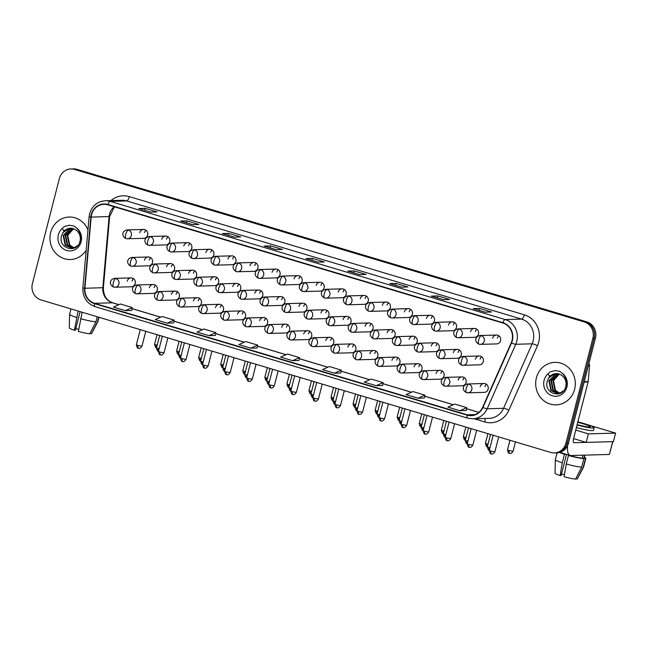 <?xml version="1.0" encoding="UTF-8"?>
<svg xmlns="http://www.w3.org/2000/svg" width="648" height="648" viewBox="0 0 648 648"><rect width="100%" height="100%" fill="white"/><g stroke="black" fill="none" stroke-linecap="round" stroke-linejoin="round"><path stroke-width="0.97" d="M138.056 285.128A4.431 1.531 106.7 0 0 135.359 289.437A4.431 1.531 -73.3 0 0 135.691 293.641L137.084 293.819A4.431 4.131 -91.6 0 0 138.056 285.128A4.431 4.131 -91.6 0 0 136.833 284.966C130.945 286.068 131.423 291.786 135.691 293.641A4.431 1.531 -73.3 0 0 135.861 293.657A4.431 4.131 -91.6 0 0 137.084 293.819L153.414 293.366A4.431 4.131 -91.6 0 0 157.27 290.126A4.431 4.131 -91.6 0 0 153.163 284.513A4.431 4.131 -91.6 0 0 149.307 287.744M160.113 291.73A4.431 1.531 106.7 0 0 157.415 296.039A4.431 1.531 -73.3 0 0 157.748 300.235L159.141 300.421A4.431 4.131 -91.6 0 0 160.113 291.73A4.431 4.131 -91.6 0 0 158.89 291.568C153.001 292.669 153.479 298.388 157.748 300.235A4.431 1.531 -73.3 0 0 157.918 300.259A4.431 4.131 -91.6 0 0 159.141 300.421L175.47 299.967A4.431 4.131 -91.6 0 0 179.326 296.727A4.431 4.131 -91.6 0 0 175.219 291.114A4.431 4.131 -91.6 0 0 171.364 294.346M182.169 298.331A4.431 1.531 106.7 0 0 179.472 302.64A4.431 1.531 -73.3 0 0 179.804 306.836L181.197 307.022A4.431 4.131 -91.6 0 0 182.169 298.331A4.431 4.131 -91.6 0 0 180.954 298.169C175.057 299.271 175.535 304.981 179.804 306.836A4.431 1.531 -73.3 0 0 179.982 306.86A4.431 4.131 -91.6 0 0 181.197 307.022L197.527 306.561A4.431 4.131 -91.6 0 0 201.382 303.329A4.431 4.131 -91.6 0 0 197.284 297.707A4.431 4.131 -91.6 0 0 193.42 300.947M204.225 304.933A4.431 1.531 106.7 0 0 201.528 309.242A4.431 1.531 -73.3 0 0 201.86 313.438L203.253 313.624A4.431 4.131 -91.6 0 0 204.225 304.933A4.431 4.131 -91.6 0 0 203.01 304.771C197.122 305.864 197.6 311.583 201.86 313.438A4.431 1.531 -73.3 0 0 202.038 313.462A4.431 4.131 -91.6 0 0 203.253 313.624L219.583 313.162A4.431 4.131 -91.6 0 0 223.447 309.93A4.431 4.131 -91.6 0 0 219.34 304.309A4.431 4.131 -91.6 0 0 215.476 307.549M226.282 311.526A4.431 1.531 106.7 0 0 223.584 315.835A4.431 1.531 -73.3 0 0 223.916 320.039L225.31 320.217A4.431 4.131 -91.6 0 0 226.282 311.526A4.431 4.131 -91.6 0 0 225.067 311.364C219.178 312.466 219.656 318.184 223.916 320.039A4.431 1.531 -73.3 0 0 224.095 320.055A4.431 4.131 -91.6 0 0 225.31 320.217L241.639 319.764A4.431 4.131 -91.6 0 0 245.503 316.532A4.431 4.131 -91.6 0 0 241.396 310.91A4.431 4.131 -91.6 0 0 237.541 314.142M248.338 318.127A4.431 1.531 106.7 0 0 245.649 322.437A4.431 1.531 -73.3 0 0 245.981 326.632L247.374 326.819A4.431 4.131 -91.6 0 0 248.338 318.127A4.431 4.131 -91.6 0 0 247.123 317.966C241.234 319.067 241.712 324.786 245.981 326.632A4.431 1.531 -73.3 0 0 246.151 326.657A4.431 4.131 -91.6 0 0 247.374 326.819L263.704 326.365A4.431 4.131 -91.6 0 0 267.559 323.125A4.431 4.131 -91.6 0 0 263.453 317.512A4.431 4.131 -91.6 0 0 259.597 320.744M270.402 324.729A4.431 1.531 106.7 0 0 267.705 329.038A4.431 1.531 -73.3 0 0 268.037 333.234L269.43 333.42A4.431 4.131 -91.6 0 0 270.402 324.729A4.431 4.131 -91.6 0 0 269.179 324.567C263.291 325.669 263.768 331.387 268.037 333.234A4.431 1.531 -73.3 0 0 268.207 333.258A4.431 4.131 -91.6 0 0 269.43 333.42L285.76 332.967A4.431 4.131 -91.6 0 0 289.616 329.727A4.431 4.131 -91.6 0 0 285.509 324.105A4.431 4.131 -91.6 0 0 281.653 327.345M292.459 331.331A4.431 1.531 106.7 0 0 289.761 335.64A4.431 1.531 -73.3 0 0 290.093 339.836L291.487 340.022A4.431 4.131 -91.6 0 0 292.459 331.331A4.431 4.131 -91.6 0 0 291.236 331.169C285.347 332.27 285.825 337.981 290.093 339.836A4.431 1.531 -73.3 0 0 290.264 339.86A4.431 4.131 -91.6 0 0 291.487 340.022L307.816 339.56A4.431 4.131 -91.6 0 0 311.672 336.328A4.431 4.131 -91.6 0 0 307.565 330.707A4.431 4.131 -91.6 0 0 303.709 333.947M314.515 337.924A4.431 1.531 106.7 0 0 311.818 342.241A4.431 1.531 -73.3 0 0 312.15 346.437L313.543 346.623A4.431 4.131 -91.6 0 0 314.515 337.924A4.431 4.131 -91.6 0 0 313.292 337.762C307.403 338.864 307.881 344.582 312.15 346.437A4.431 1.531 -73.3 0 0 312.328 346.461A4.431 4.131 -91.6 0 0 313.543 346.623L329.873 346.162A4.431 4.131 -91.6 0 0 333.728 342.93A4.431 4.131 -91.6 0 0 329.621 337.308A4.431 4.131 -91.6 0 0 325.766 340.54M336.571 344.525A4.431 1.531 106.7 0 0 333.874 348.835A4.431 1.531 -73.3 0 0 334.206 353.039L335.599 353.217A4.431 4.131 -91.6 0 0 336.571 344.525A4.431 4.131 -91.6 0 0 335.356 344.363C329.459 345.465 329.937 351.184 334.206 353.039A4.431 1.531 -73.3 0 0 334.384 353.055A4.431 4.131 -91.6 0 0 335.599 353.217L351.929 352.763A4.431 4.131 -91.6 0 0 355.784 349.523A4.431 4.131 -91.6 0 0 351.686 343.91A4.431 4.131 -91.6 0 0 347.822 347.142M358.627 351.127A4.431 1.531 106.7 0 0 355.93 355.436A4.431 1.531 -73.3 0 0 356.262 359.632L357.656 359.818A4.431 4.131 -91.6 0 0 358.627 351.127A4.431 4.131 -91.6 0 0 357.413 350.965C351.524 352.067 352.002 357.785 356.262 359.632A4.431 1.531 -73.3 0 0 356.441 359.656A4.431 4.131 -91.6 0 0 357.656 359.818L373.985 359.365A4.431 4.131 -91.6 0 0 377.849 356.125A4.431 4.131 -91.6 0 0 373.742 350.511A4.431 4.131 -91.6 0 0 369.878 353.743M380.684 357.728A4.431 1.531 106.7 0 0 377.995 362.038A4.431 1.531 -73.3 0 0 378.319 366.233L379.712 366.42A4.431 4.131 -91.6 0 0 380.684 357.728A4.431 4.131 -91.6 0 0 379.469 357.566C373.58 358.668 374.058 364.379 378.319 366.233A4.431 1.531 -73.3 0 0 378.497 366.258A4.431 4.131 -91.6 0 0 379.712 366.42L396.041 365.958A4.431 4.131 -91.6 0 0 399.905 362.726A4.431 4.131 -91.6 0 0 395.798 357.105A4.431 4.131 -91.6 0 0 391.943 360.345M402.748 364.33A4.431 1.531 106.7 0 0 400.051 368.639A4.431 1.531 -73.3 0 0 400.383 372.835L401.776 373.021A4.431 4.131 -91.6 0 0 402.748 364.33A4.431 4.131 -91.6 0 0 401.525 364.168C395.636 365.261 396.114 370.98 400.383 372.835A4.431 1.531 -73.3 0 0 400.553 372.859A4.431 4.131 -91.6 0 0 401.776 373.021L418.106 372.56A4.431 4.131 -91.6 0 0 421.961 369.328A4.431 4.131 -91.6 0 0 417.855 363.706A4.431 4.131 -91.6 0 0 413.999 366.946M424.805 370.923A4.431 1.531 106.7 0 0 422.107 375.233A4.431 1.531 -73.3 0 0 422.439 379.436L423.833 379.615A4.431 4.131 -91.6 0 0 424.805 370.923A4.431 4.131 -91.6 0 0 423.581 370.761C417.693 371.863 418.171 377.582 422.439 379.436A4.431 1.531 -73.3 0 0 422.609 379.461A4.431 4.131 -91.6 0 0 423.833 379.615L440.162 379.161A4.431 4.131 -91.6 0 0 444.018 375.929A4.431 4.131 -91.6 0 0 439.911 370.308A4.431 4.131 -91.6 0 0 436.055 373.54M446.861 377.525A4.431 1.531 106.7 0 0 444.164 381.834A4.431 1.531 -73.3 0 0 444.496 386.038L445.889 386.216A4.431 4.131 -91.6 0 0 446.861 377.525A4.431 4.131 -91.6 0 0 445.638 377.363C439.749 378.464 440.227 384.183 444.496 386.038A4.431 1.531 -73.3 0 0 444.666 386.054A4.431 4.131 -91.6 0 0 445.889 386.216L462.218 385.763A4.431 4.131 -91.6 0 0 466.074 382.523A4.431 4.131 -91.6 0 0 461.967 376.909A4.431 4.131 -91.6 0 0 458.112 380.141M468.917 384.126A4.431 1.531 106.7 0 0 466.22 388.436A4.431 1.531 -73.3 0 0 466.552 392.631L467.945 392.818A4.431 4.131 -91.6 0 0 468.917 384.126A4.431 4.131 -91.6 0 0 467.694 383.964C461.805 385.066 462.283 390.785 466.552 392.631A4.431 1.531 -73.3 0 0 466.73 392.656A4.431 4.131 -91.6 0 0 467.945 392.818L484.275 392.364A4.431 4.131 -91.6 0 0 488.13 389.124A4.431 4.131 -91.6 0 0 484.024 383.503A4.431 4.131 -91.6 0 0 480.168 386.743M116 278.527A4.431 1.531 106.7 0 0 113.303 282.844A4.431 1.531 -73.3 0 0 113.635 287.04L115.028 287.226A4.431 4.131 -91.6 0 0 116 278.527A4.431 4.131 -91.6 0 0 114.777 278.365C108.888 279.466 109.366 285.185 113.635 287.04A4.431 1.531 -73.3 0 0 113.805 287.064A4.431 4.131 -91.6 0 0 115.028 287.226L131.358 286.764A4.431 4.131 -91.6 0 0 135.213 283.532A4.431 4.131 -91.6 0 0 131.107 277.911A4.431 4.131 -91.6 0 0 127.251 281.143M155.301 264.206A4.431 1.531 106.7 0 0 152.604 268.515A4.431 1.531 -73.3 0 0 152.936 272.711L154.329 272.897A4.431 4.131 -91.6 0 0 155.301 264.206A4.431 4.131 -91.6 0 0 154.086 264.044C148.198 265.137 148.676 270.856 152.936 272.711A4.431 1.531 -73.3 0 0 153.114 272.735A4.431 4.131 -91.6 0 0 154.329 272.897L170.659 272.435A4.431 4.131 -91.6 0 0 174.523 269.204A4.431 4.131 -91.6 0 0 170.416 263.582A4.431 4.131 -91.6 0 0 166.56 266.822M177.358 270.799A4.431 1.531 106.7 0 0 174.668 275.108A4.431 1.531 -73.3 0 0 174.992 279.312L176.394 279.491A4.431 4.131 -91.6 0 0 177.358 270.799A4.431 4.131 -91.6 0 0 176.143 270.637C170.254 271.739 170.732 277.457 174.992 279.312A4.431 1.531 -73.3 0 0 175.171 279.329A4.431 4.131 -91.6 0 0 176.394 279.491L192.723 279.037A4.431 4.131 -91.6 0 0 196.579 275.805A4.431 4.131 -91.6 0 0 192.472 270.184A4.431 4.131 -91.6 0 0 188.617 273.416M199.422 277.401A4.431 1.531 106.7 0 0 196.725 281.71A4.431 1.531 -73.3 0 0 197.057 285.914L198.45 286.092A4.431 4.131 -91.6 0 0 199.422 277.401A4.431 4.131 -91.6 0 0 198.199 277.239C192.31 278.34 192.788 284.059 197.057 285.914A4.431 1.531 -73.3 0 0 197.227 285.93A4.431 4.131 -91.6 0 0 198.45 286.092L214.78 285.638A4.431 4.131 -91.6 0 0 218.635 282.398A4.431 4.131 -91.6 0 0 214.529 276.785A4.431 4.131 -91.6 0 0 210.673 280.017M221.478 284.002A4.431 1.531 106.7 0 0 218.781 288.311A4.431 1.531 -73.3 0 0 219.113 292.507L220.506 292.694A4.431 4.131 -91.6 0 0 221.478 284.002A4.431 4.131 -91.6 0 0 220.255 283.84C214.367 284.942 214.844 290.66 219.113 292.507A4.431 1.531 -73.3 0 0 219.283 292.531A4.431 4.131 -91.6 0 0 220.506 292.694L236.836 292.24A4.431 4.131 -91.6 0 0 240.691 289A4.431 4.131 -91.6 0 0 236.585 283.379A4.431 4.131 -91.6 0 0 232.729 286.619M243.535 290.604A4.431 1.531 106.7 0 0 240.837 294.913A4.431 1.531 -73.3 0 0 241.169 299.109L242.563 299.295A4.431 4.131 -91.6 0 0 243.535 290.604A4.431 4.131 -91.6 0 0 242.311 290.442C236.423 291.543 236.901 297.254 241.169 299.109A4.431 1.531 -73.3 0 0 241.34 299.133A4.431 4.131 -91.6 0 0 242.563 299.295L258.892 298.833A4.431 4.131 -91.6 0 0 262.748 295.601A4.431 4.131 -91.6 0 0 258.641 289.98A4.431 4.131 -91.6 0 0 254.786 293.22M265.591 297.197A4.431 1.531 106.7 0 0 262.894 301.514A4.431 1.531 -73.3 0 0 263.226 305.71L264.619 305.897A4.431 4.131 -91.6 0 0 265.591 297.197A4.431 4.131 -91.6 0 0 264.376 297.035C258.479 298.137 258.957 303.855 263.226 305.71A4.431 1.531 -73.3 0 0 263.404 305.735A4.431 4.131 -91.6 0 0 264.619 305.897L280.949 305.435A4.431 4.131 -91.6 0 0 284.804 302.203A4.431 4.131 -91.6 0 0 280.706 296.582A4.431 4.131 -91.6 0 0 276.842 299.813M287.647 303.799A4.431 1.531 106.7 0 0 284.95 308.108A4.431 1.531 -73.3 0 0 285.282 312.312L286.675 312.49A4.431 4.131 -91.6 0 0 287.647 303.799A4.431 4.131 -91.6 0 0 286.432 303.637C280.544 304.738 281.021 310.457 285.282 312.312A4.431 1.531 -73.3 0 0 285.46 312.328A4.431 4.131 -91.6 0 0 286.675 312.49L303.005 312.036A4.431 4.131 -91.6 0 0 306.869 308.796A4.431 4.131 -91.6 0 0 302.762 303.183A4.431 4.131 -91.6 0 0 298.898 306.415M309.704 310.4A4.431 1.531 106.7 0 0 307.006 314.709A4.431 1.531 -73.3 0 0 307.338 318.905L308.731 319.091A4.431 4.131 -91.6 0 0 309.704 310.4A4.431 4.131 -91.6 0 0 308.489 310.238C302.6 311.34 303.078 317.058 307.338 318.905A4.431 1.531 -73.3 0 0 307.517 318.929A4.431 4.131 -91.6 0 0 308.731 319.091L325.061 318.638A4.431 4.131 -91.6 0 0 328.925 315.398A4.431 4.131 -91.6 0 0 324.818 309.785A4.431 4.131 -91.6 0 0 320.963 313.016M331.76 317.002A4.431 1.531 106.7 0 0 329.071 321.311A4.431 1.531 -73.3 0 0 329.403 325.507L330.796 325.693A4.431 4.131 -91.6 0 0 331.76 317.002A4.431 4.131 -91.6 0 0 330.545 316.84C324.656 317.941 325.134 323.652 329.403 325.507A4.431 1.531 -73.3 0 0 329.573 325.531A4.431 4.131 -91.6 0 0 330.796 325.693L347.126 325.231A4.431 4.131 -91.6 0 0 350.981 321.999A4.431 4.131 -91.6 0 0 346.874 316.378A4.431 4.131 -91.6 0 0 343.019 319.618M353.824 323.603A4.431 1.531 106.7 0 0 351.127 327.912A4.431 1.531 -73.3 0 0 351.459 332.108L352.852 332.294A4.431 4.131 -91.6 0 0 353.824 323.603A4.431 4.131 -91.6 0 0 352.601 323.441C346.712 324.535 347.19 330.253 351.459 332.108A4.431 1.531 -73.3 0 0 351.629 332.132A4.431 4.131 -91.6 0 0 352.852 332.294L369.182 331.833A4.431 4.131 -91.6 0 0 373.037 328.601A4.431 4.131 -91.6 0 0 368.931 322.979A4.431 4.131 -91.6 0 0 365.075 326.219M375.881 330.197A4.431 1.531 106.7 0 0 373.183 334.506A4.431 1.531 -73.3 0 0 373.515 338.71L374.909 338.888A4.431 4.131 -91.6 0 0 375.881 330.197A4.431 4.131 -91.6 0 0 374.657 330.035C368.769 331.136 369.247 336.855 373.515 338.71A4.431 1.531 -73.3 0 0 373.685 338.734A4.431 4.131 -91.6 0 0 374.909 338.888L391.238 338.434A4.431 4.131 -91.6 0 0 395.094 335.202A4.431 4.131 -91.6 0 0 390.987 329.581A4.431 4.131 -91.6 0 0 387.131 332.813M397.937 336.798A4.431 1.531 106.7 0 0 395.24 341.107A4.431 1.531 -73.3 0 0 395.572 345.311L396.965 345.489A4.431 4.131 -91.6 0 0 397.937 336.798A4.431 4.131 -91.6 0 0 396.714 336.636C390.825 337.738 391.303 343.456 395.572 345.311A4.431 1.531 -73.3 0 0 395.75 345.327A4.431 4.131 -91.6 0 0 396.965 345.489L413.294 345.036A4.431 4.131 -91.6 0 0 417.15 341.796A4.431 4.131 -91.6 0 0 413.043 336.182A4.431 4.131 -91.6 0 0 409.188 339.414M419.993 343.399A4.431 1.531 106.7 0 0 417.296 347.709A4.431 1.531 -73.3 0 0 417.628 351.905L419.021 352.091A4.431 4.131 -91.6 0 0 419.993 343.399A4.431 4.131 -91.6 0 0 418.778 343.238C412.881 344.339 413.359 350.058 417.628 351.905A4.431 1.531 -73.3 0 0 417.806 351.929A4.431 4.131 -91.6 0 0 419.021 352.091L435.351 351.637A4.431 4.131 -91.6 0 0 439.206 348.397A4.431 4.131 -91.6 0 0 435.108 342.776A4.431 4.131 -91.6 0 0 431.244 346.016M442.049 350.001A4.431 1.531 106.7 0 0 439.352 354.31A4.431 1.531 -73.3 0 0 439.684 358.506L441.077 358.692A4.431 4.131 -91.6 0 0 442.049 350.001A4.431 4.131 -91.6 0 0 440.834 349.839C434.946 350.941 435.424 356.651 439.684 358.506A4.431 1.531 -73.3 0 0 439.862 358.53A4.431 4.131 -91.6 0 0 441.077 358.692L457.407 358.231A4.431 4.131 -91.6 0 0 461.271 354.999A4.431 4.131 -91.6 0 0 457.164 349.377A4.431 4.131 -91.6 0 0 453.3 352.617M464.106 356.594A4.431 1.531 106.7 0 0 461.416 360.912A4.431 1.531 -73.3 0 0 461.74 365.108L463.134 365.294A4.431 4.131 -91.6 0 0 464.106 356.594A4.431 4.131 -91.6 0 0 462.891 356.432C457.002 357.534 457.48 363.253 461.74 365.108A4.431 1.531 -73.3 0 0 461.919 365.132A4.431 4.131 -91.6 0 0 463.134 365.294L479.463 364.832A4.431 4.131 -91.6 0 0 483.327 361.6A4.431 4.131 -91.6 0 0 479.22 355.979A4.431 4.131 -91.6 0 0 475.365 359.219M133.245 257.604A4.431 1.531 106.7 0 0 130.548 261.914A4.431 1.531 -73.3 0 0 130.88 266.109L132.273 266.296A4.431 4.131 -91.6 0 0 133.245 257.604A4.431 4.131 -91.6 0 0 132.03 257.442C126.133 258.544 126.619 264.254 130.88 266.109A4.431 1.531 -73.3 0 0 131.058 266.134A4.431 4.131 -91.6 0 0 132.273 266.296L148.603 265.834A4.431 4.131 -91.6 0 0 152.458 262.602A4.431 4.131 -91.6 0 0 148.36 256.981A4.431 4.131 -91.6 0 0 144.496 260.221M150.498 236.674A4.431 1.531 106.7 0 0 147.801 240.983A4.431 1.531 -73.3 0 0 148.133 245.187L149.526 245.365A4.431 4.131 -91.6 0 0 150.498 236.674A4.431 4.131 -91.6 0 0 149.275 236.512C143.386 237.614 143.864 243.332 148.133 245.187A4.431 1.531 -73.3 0 0 148.303 245.203A4.431 4.131 -91.6 0 0 149.526 245.365L165.856 244.912A4.431 4.131 -91.6 0 0 169.711 241.672A4.431 4.131 -91.6 0 0 165.605 236.058A4.431 4.131 -91.6 0 0 161.749 239.29M172.554 243.275A4.431 1.531 106.7 0 0 169.857 247.585A4.431 1.531 -73.3 0 0 170.189 251.78L171.582 251.967A4.431 4.131 -91.6 0 0 172.554 243.275A4.431 4.131 -91.6 0 0 171.331 243.113C165.443 244.215 165.92 249.934 170.189 251.78A4.431 1.531 -73.3 0 0 170.359 251.805A4.431 4.131 -91.6 0 0 171.582 251.967L187.912 251.513A4.431 4.131 -91.6 0 0 191.768 248.273A4.431 4.131 -91.6 0 0 187.661 242.652A4.431 4.131 -91.6 0 0 183.805 245.892M194.611 249.877A4.431 1.531 106.7 0 0 191.913 254.186A4.431 1.531 -73.3 0 0 192.245 258.382L193.639 258.568A4.431 4.131 -91.6 0 0 194.611 249.877A4.431 4.131 -91.6 0 0 193.388 249.715C187.499 250.816 187.977 256.527 192.245 258.382A4.431 1.531 -73.3 0 0 192.424 258.406A4.431 4.131 -91.6 0 0 193.639 258.568L209.968 258.106A4.431 4.131 -91.6 0 0 213.824 254.875A4.431 4.131 -91.6 0 0 209.717 249.253A4.431 4.131 -91.6 0 0 205.862 252.493M216.667 256.47A4.431 1.531 106.7 0 0 213.97 260.788A4.431 1.531 -73.3 0 0 214.302 264.983L215.695 265.17A4.431 4.131 -91.6 0 0 216.667 256.47A4.431 4.131 -91.6 0 0 215.452 256.308C209.555 257.41 210.041 263.129 214.302 264.983A4.431 1.531 -73.3 0 0 214.48 265.008A4.431 4.131 -91.6 0 0 215.695 265.17L232.025 264.708A4.431 4.131 -91.6 0 0 235.88 261.476A4.431 4.131 -91.6 0 0 231.781 255.855A4.431 4.131 -91.6 0 0 227.918 259.087M238.723 263.072A4.431 1.531 106.7 0 0 236.026 267.381A4.431 1.531 -73.3 0 0 236.358 271.585L237.751 271.763A4.431 4.131 -91.6 0 0 238.723 263.072A4.431 4.131 -91.6 0 0 237.508 262.91C231.62 264.011 232.097 269.73 236.358 271.585A4.431 1.531 -73.3 0 0 236.536 271.601A4.431 4.131 -91.6 0 0 237.751 271.763L254.081 271.31A4.431 4.131 -91.6 0 0 257.945 268.07A4.431 4.131 -91.6 0 0 253.838 262.456A4.431 4.131 -91.6 0 0 249.982 265.688M260.779 269.673A4.431 1.531 106.7 0 0 258.09 273.983A4.431 1.531 -73.3 0 0 258.414 278.178L259.816 278.365A4.431 4.131 -91.6 0 0 260.779 269.673A4.431 4.131 -91.6 0 0 259.565 269.511C253.676 270.613 254.154 276.332 258.414 278.178A4.431 1.531 -73.3 0 0 258.593 278.203A4.431 4.131 -91.6 0 0 259.816 278.365L276.145 277.911A4.431 4.131 -91.6 0 0 280.001 274.671A4.431 4.131 -91.6 0 0 275.894 269.058A4.431 4.131 -91.6 0 0 272.039 272.29M282.844 276.275A4.431 1.531 106.7 0 0 280.147 280.584A4.431 1.531 -73.3 0 0 280.479 284.78L281.872 284.966A4.431 4.131 -91.6 0 0 282.844 276.275A4.431 4.131 -91.6 0 0 281.621 276.113C275.732 277.214 276.21 282.925 280.479 284.78A4.431 1.531 -73.3 0 0 280.649 284.804A4.431 4.131 -91.6 0 0 281.872 284.966L298.202 284.504A4.431 4.131 -91.6 0 0 302.057 281.273A4.431 4.131 -91.6 0 0 297.95 275.651A4.431 4.131 -91.6 0 0 294.095 278.891M304.9 282.876A4.431 1.531 106.7 0 0 302.203 287.186A4.431 1.531 -73.3 0 0 302.535 291.381L303.928 291.568A4.431 4.131 -91.6 0 0 304.9 282.876A4.431 4.131 -91.6 0 0 303.677 282.714C297.788 283.808 298.266 289.526 302.535 291.381A4.431 1.531 -73.3 0 0 302.705 291.406A4.431 4.131 -91.6 0 0 303.928 291.568L320.258 291.106A4.431 4.131 -91.6 0 0 324.113 287.874A4.431 4.131 -91.6 0 0 320.007 282.253A4.431 4.131 -91.6 0 0 316.151 285.493M326.957 289.47A4.431 1.531 106.7 0 0 324.259 293.779A4.431 1.531 -73.3 0 0 324.591 297.983L325.985 298.161A4.431 4.131 -91.6 0 0 326.957 289.47A4.431 4.131 -91.6 0 0 325.733 289.308C319.845 290.409 320.323 296.128 324.591 297.983A4.431 1.531 -73.3 0 0 324.761 298.007A4.431 4.131 -91.6 0 0 325.985 298.161L342.314 297.707A4.431 4.131 -91.6 0 0 346.17 294.476A4.431 4.131 -91.6 0 0 342.063 288.854A4.431 4.131 -91.6 0 0 338.207 292.086M349.013 296.071A4.431 1.531 106.7 0 0 346.316 300.38A4.431 1.531 -73.3 0 0 346.648 304.584L348.041 304.763A4.431 4.131 -91.6 0 0 349.013 296.071A4.431 4.131 -91.6 0 0 347.79 295.909C341.901 297.011 342.379 302.729 346.648 304.584A4.431 1.531 -73.3 0 0 346.826 304.601A4.431 4.131 -91.6 0 0 348.041 304.763L364.37 304.309A4.431 4.131 -91.6 0 0 368.226 301.069A4.431 4.131 -91.6 0 0 364.127 295.456A4.431 4.131 -91.6 0 0 360.264 298.688M371.069 302.673A4.431 1.531 106.7 0 0 368.372 306.982A4.431 1.531 -73.3 0 0 368.704 311.178L370.097 311.364A4.431 4.131 -91.6 0 0 371.069 302.673A4.431 4.131 -91.6 0 0 369.854 302.511C363.965 303.612 364.443 309.331 368.704 311.178A4.431 1.531 -73.3 0 0 368.882 311.202A4.431 4.131 -91.6 0 0 370.097 311.364L386.427 310.91A4.431 4.131 -91.6 0 0 390.29 307.67A4.431 4.131 -91.6 0 0 386.184 302.049A4.431 4.131 -91.6 0 0 382.32 305.289M393.125 309.274A4.431 1.531 106.7 0 0 390.428 313.583A4.431 1.531 -73.3 0 0 390.76 317.779L392.153 317.966A4.431 4.131 -91.6 0 0 393.125 309.274A4.431 4.131 -91.6 0 0 391.91 309.112C386.022 310.214 386.5 315.924 390.76 317.779A4.431 1.531 -73.3 0 0 390.938 317.804A4.431 4.131 -91.6 0 0 392.153 317.966L408.483 317.504A4.431 4.131 -91.6 0 0 412.347 314.272A4.431 4.131 -91.6 0 0 408.24 308.651A4.431 4.131 -91.6 0 0 404.384 311.891M415.182 315.868A4.431 1.531 106.7 0 0 412.493 320.185A4.431 1.531 -73.3 0 0 412.825 324.381L414.218 324.567A4.431 4.131 -91.6 0 0 415.182 315.868A4.431 4.131 -91.6 0 0 413.967 315.706C408.078 316.807 408.556 322.526 412.825 324.381A4.431 1.531 -73.3 0 0 412.995 324.405A4.431 4.131 -91.6 0 0 414.218 324.567L430.547 324.105A4.431 4.131 -91.6 0 0 434.403 320.873A4.431 4.131 -91.6 0 0 430.296 315.252A4.431 4.131 -91.6 0 0 426.441 318.492M437.246 322.469A4.431 1.531 106.7 0 0 434.549 326.778A4.431 1.531 -73.3 0 0 434.881 330.982L436.274 331.16A4.431 4.131 -91.6 0 0 437.246 322.469A4.431 4.131 -91.6 0 0 436.023 322.307C430.134 323.409 430.612 329.127 434.881 330.982A4.431 1.531 -73.3 0 0 435.051 330.998A4.431 4.131 -91.6 0 0 436.274 331.16L452.604 330.707A4.431 4.131 -91.6 0 0 456.459 327.467A4.431 4.131 -91.6 0 0 452.353 321.854A4.431 4.131 -91.6 0 0 448.497 325.085M459.302 329.071A4.431 1.531 106.7 0 0 456.605 333.38A4.431 1.531 -73.3 0 0 456.937 337.576L458.33 337.762A4.431 4.131 -91.6 0 0 459.302 329.071A4.431 4.131 -91.6 0 0 458.079 328.909C452.191 330.01 452.669 335.729 456.937 337.576A4.431 1.531 -73.3 0 0 457.107 337.6A4.431 4.131 -91.6 0 0 458.33 337.762L474.66 337.308A4.431 4.131 -91.6 0 0 478.516 334.068A4.431 4.131 -91.6 0 0 474.409 328.455A4.431 4.131 -91.6 0 0 470.553 331.687M481.359 335.672A4.431 1.531 106.7 0 0 478.661 339.981A4.431 1.531 -73.3 0 0 478.994 344.177L480.387 344.363A4.431 4.131 -91.6 0 0 481.359 335.672A4.431 4.131 -91.6 0 0 480.136 335.51C474.247 336.612 474.725 342.322 478.994 344.177A4.431 1.531 -73.3 0 0 479.164 344.201A4.431 4.131 -91.6 0 0 480.387 344.363L496.716 343.902A4.431 4.131 -91.6 0 0 500.572 340.67A4.431 4.131 -91.6 0 0 496.465 335.048A4.431 4.131 -91.6 0 0 492.61 338.288M128.442 230.072A4.431 1.531 106.7 0 0 125.744 234.382A4.431 1.531 -73.3 0 0 126.077 238.586L127.47 238.764A4.431 4.131 -91.6 0 0 128.442 230.072A4.431 4.131 -91.6 0 0 127.219 229.91C121.33 231.012 121.808 236.731 126.077 238.586A4.431 1.531 -73.3 0 0 126.247 238.602A4.431 4.131 -91.6 0 0 127.47 238.764L143.799 238.31A4.431 4.131 -91.6 0 0 147.655 235.078A4.431 4.131 -91.6 0 0 143.548 229.457A4.431 4.131 -91.6 0 0 139.693 232.689M144.496 232.559A4.431 4.131 88.4 0 1 145.97 230.218M497.413 338.151A4.431 4.131 88.4 0 1 498.895 335.81M475.357 331.549A4.431 4.131 88.4 0 1 476.839 329.208M453.3 324.956A4.431 4.131 88.4 0 1 454.775 322.615M431.244 318.354A4.431 4.131 88.4 0 1 432.718 316.013M409.188 311.753A4.431 4.131 88.4 0 1 410.662 309.412M387.123 305.151A4.431 4.131 88.4 0 1 388.606 302.81M365.067 298.558A4.431 4.131 88.4 0 1 366.549 296.209M343.011 291.956A4.431 4.131 88.4 0 1 344.493 289.616M320.954 285.355A4.431 4.131 88.4 0 1 322.437 283.014M298.898 278.753A4.431 4.131 88.4 0 1 300.372 276.413M276.842 272.152A4.431 4.131 88.4 0 1 278.316 269.811M254.777 265.559A4.431 4.131 88.4 0 1 256.26 263.218M232.721 258.957A4.431 4.131 88.4 0 1 234.203 256.616M210.665 252.356A4.431 4.131 88.4 0 1 212.147 250.015M188.609 245.754A4.431 4.131 88.4 0 1 190.091 243.413M166.552 239.161A4.431 4.131 88.4 0 1 168.035 236.812M149.299 260.083A4.431 4.131 88.4 0 1 150.782 257.742M480.168 359.081A4.431 4.131 88.4 0 1 481.642 356.74M458.104 352.48A4.431 4.131 88.4 0 1 459.586 350.139M436.047 345.878A4.431 4.131 88.4 0 1 437.53 343.537M413.991 339.285A4.431 4.131 88.4 0 1 415.473 336.936M391.935 332.683A4.431 4.131 88.4 0 1 393.417 330.342M369.878 326.082A4.431 4.131 88.4 0 1 371.353 323.741M347.822 319.48A4.431 4.131 88.4 0 1 349.296 317.139M325.766 312.879A4.431 4.131 88.4 0 1 327.24 310.538M303.701 306.285A4.431 4.131 88.4 0 1 305.184 303.944M281.645 299.684A4.431 4.131 88.4 0 1 283.127 297.343M259.589 293.082A4.431 4.131 88.4 0 1 261.071 290.741M237.533 286.481A4.431 4.131 88.4 0 1 239.015 284.14M215.476 279.887A4.431 4.131 88.4 0 1 216.95 277.538M193.42 273.286A4.431 4.131 88.4 0 1 194.894 270.945M171.356 266.684A4.431 4.131 88.4 0 1 172.838 264.344M132.054 281.013A4.431 4.131 88.4 0 1 133.529 278.672M484.971 386.605A4.431 4.131 88.4 0 1 486.454 384.264M462.915 380.012A4.431 4.131 88.4 0 1 464.397 377.663M440.859 373.41A4.431 4.131 88.4 0 1 442.341 371.069M418.802 366.809A4.431 4.131 88.4 0 1 420.277 364.468M396.746 360.207A4.431 4.131 88.4 0 1 398.22 357.866M374.682 353.606A4.431 4.131 88.4 0 1 376.164 351.265M352.625 347.012A4.431 4.131 88.4 0 1 354.108 344.671M330.569 340.411A4.431 4.131 88.4 0 1 332.051 338.07M308.513 333.809A4.431 4.131 88.4 0 1 309.995 331.468M286.457 327.208A4.431 4.131 88.4 0 1 287.931 324.867M264.4 320.614A4.431 4.131 88.4 0 1 265.874 318.265M242.344 314.013A4.431 4.131 88.4 0 1 243.818 311.672M220.28 307.411A4.431 4.131 88.4 0 1 221.762 305.07M198.223 300.81A4.431 4.131 88.4 0 1 199.706 298.469M176.167 294.208A4.431 4.131 88.4 0 1 177.649 291.867M154.111 287.615A4.431 4.131 88.4 0 1 155.593 285.266M50.649 232.559A21.263 19.821 -91.6 0 0 70.357 259.524A21.263 19.821 -91.6 0 0 86.176 250.266A21.263 19.821 -91.6 0 1 70.357 259.524A21.263 19.821 -91.6 0 1 50.649 232.559A21.263 19.821 -91.6 0 1 69.166 217.023A21.263 19.821 -91.6 0 0 50.649 232.559M536.39 377.897A21.263 19.821 -91.6 0 0 556.097 404.862A21.263 19.821 -91.6 0 0 574.614 389.335A21.263 19.821 -91.6 0 0 554.907 362.362A21.263 19.821 -91.6 0 0 536.39 377.897A21.263 19.821 -91.6 0 0 556.097 404.862A21.263 19.821 -91.6 0 0 574.614 389.335A21.263 19.821 -91.6 0 0 554.907 362.362A21.263 19.821 -91.6 0 0 536.39 377.897M91.587 214.682A14.175 13.211 88.4 0 1 103.923 204.323A14.175 13.211 88.4 0 1 107.827 204.841L502.791 323.02A14.175 13.211 88.4 0 1 511.223 342.792L482.655 407.276A14.175 13.211 88.4 0 1 471.112 415.319A14.175 13.211 88.4 0 1 467.208 414.801L94.568 303.305A14.175 13.211 88.4 0 1 84.92 288.271L91.166 217.112A14.175 13.211 88.4 0 1 91.587 214.682M91.263 214.585A14.523 13.543 -91.6 0 0 90.842 217.072L84.588 288.239A14.523 13.543 -91.6 0 0 94.478 303.645L467.119 415.141A14.523 13.543 -91.6 0 0 482.946 407.43L511.523 342.946A14.523 13.543 -91.6 0 0 502.88 322.68L107.916 204.501A14.523 13.543 -91.6 0 0 91.263 214.585M554.348 452.936L556.907 452.863A13.284 12.385 -91.6 0 0 568.482 443.151L595.423 338.224L594.143 338.256A13.284 12.385 -91.6 0 0 585.484 321.886L75.848 169.403A13.284 12.385 -91.6 0 0 72.195 168.917A13.284 12.385 -91.6 0 1 75.848 169.403L585.484 321.886A13.284 12.385 -91.6 0 1 594.143 338.256L567.202 443.192L594.143 338.256L592.863 338.296A13.284 12.385 -91.6 0 0 584.204 321.926L74.569 169.444A13.284 12.385 -91.6 0 0 70.916 168.958A13.284 12.385 -91.6 0 0 59.341 178.662L32.4 283.589A13.284 12.385 -91.6 0 0 41.059 299.959L550.695 452.45A13.284 12.385 -91.6 0 0 554.348 452.936A13.284 12.385 -91.6 0 0 565.923 443.224L592.863 338.296M555.628 452.895A13.284 12.385 -91.6 0 0 567.202 443.192A13.284 12.385 -91.6 0 1 555.628 452.895M485.133 312.182L491.532 312.004L479.593 308.424L473.186 308.602L485.133 312.182M479.099 310.351L479.593 308.424M443.321 299.668L449.728 299.489L437.781 295.917L431.382 296.096L443.321 299.668M431.519 296.112L443.394 299.668L431.592 296.144A3.54 1.223 106.7 0 0 431.519 296.112A3.54 1.223 106.7 0 0 431.382 296.096M437.287 297.845L437.781 295.917M401.517 287.161L407.924 286.983L395.977 283.411L389.578 283.589L401.517 287.161M401.574 287.161L389.78 283.638A3.54 1.223 106.7 0 0 389.715 283.605A3.54 1.223 106.7 0 0 389.578 283.589M395.483 285.331L395.977 283.411M359.713 274.655L366.12 274.477L354.173 270.904L347.765 271.083L359.713 274.655M359.762 274.655L347.976 271.123A3.54 1.223 106.7 0 0 347.911 271.099A3.54 1.223 106.7 0 0 347.765 271.083M353.678 272.824L354.173 270.904M150.684 212.115L157.091 211.928L145.144 208.356L138.737 208.535L150.684 212.115M144.65 210.284L145.144 208.356M192.488 224.621L198.896 224.443L186.948 220.871L180.541 221.049L192.488 224.621M192.545 224.621L180.752 221.09A3.54 1.223 106.7 0 0 180.687 221.065A3.54 1.223 106.7 0 0 180.541 221.049M186.454 222.791L186.948 220.871M234.293 237.128L240.7 236.949L228.752 233.377L222.353 233.555L234.293 237.128M234.349 237.128L222.556 233.604A3.54 1.223 106.7 0 0 222.491 233.572A3.54 1.223 106.7 0 0 222.353 233.555M228.258 235.297L228.752 233.377M276.105 249.634L282.504 249.456L270.556 245.884L264.157 246.062L276.105 249.634M264.295 246.078L276.178 249.634L264.368 246.11A3.54 1.223 106.7 0 0 264.295 246.078A3.54 1.223 106.7 0 0 264.157 246.062M270.07 247.811L270.556 245.884M317.909 262.148L324.308 261.97L312.368 258.39L305.961 258.568L317.909 262.148M311.874 260.318L312.368 258.39M87.958 229.927A21.263 19.821 -91.6 0 0 69.166 217.023A21.263 19.821 -91.6 0 1 87.958 229.927M376.221 385.69L383.114 382.636L371.166 379.056L364.273 382.118L376.221 385.69L382.563 385.495M418.025 398.204L424.918 395.142L412.97 391.57L406.077 394.624L418.025 398.204L424.367 398.002M459.829 410.711L466.722 407.649L454.775 404.077L447.89 407.138L459.829 410.711L466.171 410.516M250.8 348.17L257.143 347.992L257.693 345.109L245.746 341.536L238.861 344.59L250.8 348.17L257.693 345.109M208.996 335.656L215.339 335.478L215.889 332.602L203.942 329.022L197.049 332.084L208.996 335.656L215.889 332.602M167.192 323.149L174.085 320.088L162.138 316.516L155.245 319.577L167.192 323.149L173.534 322.955M125.388 310.643L132.273 307.581L120.334 304.009L113.441 307.071L125.388 310.643L131.73 310.449M334.417 373.183L340.751 373.005L341.302 370.121L329.362 366.549L322.469 369.611L334.417 373.183L341.302 370.121M292.604 360.677L299.498 357.615L287.558 354.043L280.665 357.105L292.604 360.677L298.955 360.482M299.498 357.615L298.947 360.499M174.085 320.088L173.534 322.971M132.273 307.581L131.722 310.465M383.114 382.636L382.563 385.519M424.918 395.142L424.367 398.026M466.722 407.649L466.171 410.532M595.423 338.224A13.284 12.385 -91.6 0 0 586.764 321.854L77.136 169.371A13.284 12.385 -91.6 0 0 73.475 168.885L70.916 168.958M72.082 228.347A10.012 9.331 -91.6 0 0 70.438 228.242A10.012 9.331 -91.6 0 0 62.88 232.778L61.617 235.556C57.429 248.516 77.015 254.202 80.093 241.323C81.413 236.018 80.15 231.49 76.294 227.748L73.848 225.998L69.393 225.221L64.476 226.492L62.208 228.501L63.609 230.599L72.973 228.558L75.646 229.765C79.404 232.494 80.903 236.22 80.133 240.926L79.461 242.927M73.848 247.917L69.231 245.106L67.214 235.402L73.329 228.663M74.099 247.844L69.741 245.098L67.724 235.386L73.58 228.752M72.835 248.144L67.198 245.163L65.181 235.459L72.333 228.404M73.086 248.095L67.708 245.155L65.691 235.443L72.576 228.461M77.792 245.462L73.832 247.925L71.823 248.233L65.165 245.219L63.148 235.516L70.13 228.501L71.337 228.266M72.074 248.225L65.675 245.211L63.658 235.499L70.64 228.485L71.58 228.29M62.88 232.778L68.607 228.541L70.592 228.242M64.476 226.492L69.458 225.221M557.823 373.685A10.012 9.331 -91.6 0 0 556.187 373.58A10.012 9.331 -91.6 0 0 548.621 378.116L547.358 380.894C543.17 393.854 562.756 399.533 565.834 386.662C567.162 381.356 565.898 376.828 562.035 373.086L559.589 371.328L555.134 370.559L550.217 371.831L547.957 373.839L549.35 375.937L558.714 373.896L561.387 375.103C565.145 377.833 566.644 381.559 565.874 386.265L565.202 388.265M559.597 393.255L554.971 390.444L552.955 380.741L559.07 374.001M559.848 393.182L555.482 390.428L553.465 380.724L559.321 374.09M558.576 393.482L552.938 390.501L550.922 380.797L558.074 373.742M558.835 393.433L553.449 390.485L551.432 380.781L558.325 373.791M563.533 390.801L559.572 393.263L557.564 393.571L550.905 390.558L548.888 380.854L555.879 373.839L557.077 373.604M557.815 393.563L551.416 390.541L549.399 380.838L556.381 373.823L557.329 373.621M548.621 378.116L554.348 373.88L556.332 373.572M550.217 371.831L555.206 370.559M567.543 445.735A17.715 6.124 106.7 0 0 570.11 455.439A17.715 6.124 106.7 0 0 570.807 455.528L609.387 454.45L612.676 441.653L574.088 442.738A4.431 1.531 -73.3 0 1 573.917 442.714A4.431 1.531 -73.3 0 1 573.585 438.518L588.101 381.972L584.164 382.085M612.814 441.653L609.387 454.45M588.846 363.836A2.211 2.066 88.4 0 1 589.559 365.731L588.165 381.591A2.211 2.066 88.4 0 1 588.101 381.972M575.748 430.086L588.384 433.868L615.6 433.107L588.854 425.104M580.624 422.642L577.87 421.816M573.561 438.615L586.197 442.398L613.413 441.636L615.6 433.107M588.384 433.868L586.197 442.398M78.708 329.322A8.861 0.94 14.4 0 0 75.743 328.714M78.173 311.064L74.374 330.237L75.362 330.205L80.125 311.648M70.964 308.91L69.579 314.288A14.612 1.555 14.4 0 0 69.579 314.329A14.612 1.555 14.4 0 0 76.521 317.471M80.506 318.662A14.612 1.555 14.4 0 0 95.928 321.829L89.813 333.777A11.518 1.223 14.4 0 1 78.359 331.428L82.15 312.255M97.224 316.767L95.928 321.829M90.04 333.323L91.409 333.736L97.524 321.781L98.698 317.212M97.524 321.781A14.612 1.555 14.4 0 0 97.88 321.594A14.612 1.555 14.4 0 0 97.897 321.554L98.99 317.293M69.579 314.329L69.296 327.88A11.518 1.223 14.4 0 0 74.374 330.237M91.409 333.736A11.518 1.223 14.4 0 0 91.595 333.607L97.88 321.594M577.157 424.594A11.073 1.175 14.4 0 0 590.279 426.773A11.073 1.175 14.4 0 0 583.556 423.905A11.073 1.175 14.4 0 0 577.733 422.358M564.457 474.66A8.861 0.94 14.4 0 0 561.492 474.044M560.812 452.66A12.847 1.369 14.4 0 0 565.105 454.256L564.457 454.28L562.27 462.81L560.123 475.575L561.103 475.543L566.538 454.378M566.247 464A14.612 1.555 14.4 0 0 581.669 467.168L575.554 479.115A11.518 1.223 14.4 0 1 564.1 476.766L566.247 464L568.442 455.471L569.163 455.163M569.09 455.447A12.847 1.369 14.4 0 0 582.244 458.152L583.856 458.638L581.669 467.168M583.006 455.188L582.244 458.152M575.789 478.661L577.157 479.075L583.265 467.119L585.46 458.59L583.848 458.104L584.609 455.147M583.848 458.104A12.847 1.369 14.4 0 0 584.107 457.917L584.828 455.139M576.396 427.567A15.058 1.604 14.4 0 0 593.487 430.321L594.143 427.761A15.058 1.604 14.4 0 0 584.998 423.865A15.058 1.604 14.4 0 0 577.838 421.937M577.052 425.007A15.058 1.604 14.4 0 0 594.143 427.761M559.548 452.482A14.612 1.555 14.4 0 0 564.457 454.28M568.442 455.471A14.612 1.555 14.4 0 0 583.856 458.638M585.46 458.59A14.612 1.555 14.4 0 0 585.824 458.363A14.612 1.555 14.4 0 0 584.294 457.205M557.061 452.855L555.328 459.626A14.612 1.555 14.4 0 0 555.32 459.659A14.612 1.555 14.4 0 0 562.27 462.81M583.265 467.119A14.612 1.555 14.4 0 0 583.621 466.933A14.612 1.555 14.4 0 0 583.637 466.892L585.824 458.363M555.32 459.659L555.036 473.218A11.518 1.223 14.4 0 0 560.123 475.575M577.157 479.075A11.518 1.223 14.4 0 0 577.336 478.945L583.621 466.933M114.178 206.744A14.175 13.211 -91.6 0 0 109.512 214.18A14.175 13.211 -91.6 0 0 109.099 216.61L102.846 287.769A14.175 13.211 -91.6 0 0 112.501 302.802L118.803 304.69M110.978 200.588A22.145 20.647 88.4 0 1 129.333 196.619L524.297 314.798A4.431 1.531 -73.3 0 1 521.6 319.108L126.635 200.929A17.715 16.516 -91.6 0 0 121.759 200.281L105.365 200.742A17.715 16.516 88.4 0 1 110.241 201.39A4.431 1.531 106.7 0 0 107.916 204.501M524.297 314.798A22.145 20.647 88.4 0 1 538.731 342.079A22.145 20.647 88.4 0 1 537.476 345.692L508.899 410.168A22.145 20.647 88.4 0 1 484.769 421.929L474.223 418.77M533.142 340.929A17.715 16.516 -91.6 0 0 521.6 319.108L505.205 319.561A17.715 16.516 88.4 0 1 515.751 344.282L487.175 408.758A17.715 16.516 88.4 0 1 472.748 418.81L489.143 418.357A17.715 16.516 -91.6 0 0 503.569 408.305L532.146 343.821A17.715 16.516 -91.6 0 0 533.142 340.929M105.365 200.742C97.378 201.447 92.138 205.797 89.627 213.775L89.116 216.764L90.842 217.072M95.232 306.674A4.431 1.531 -73.3 0 1 95.053 306.65A4.431 1.531 -73.3 0 1 94.478 303.645M467.119 415.141A4.431 1.531 106.7 0 0 467.694 418.146L472.748 418.81M482.946 407.43A4.431 0.729 23.9 0 0 487.175 408.758L503.569 408.305A4.431 0.729 -156.1 0 1 508.899 410.168M89.116 216.764L82.863 287.923L84.588 288.239M511.523 342.946A4.431 0.729 23.9 0 0 515.751 344.282L532.146 343.821A4.431 0.729 -156.1 0 1 537.476 345.692M502.88 322.68A4.431 1.531 -73.3 0 1 505.205 319.561L110.241 201.39L126.635 200.929A4.431 1.531 -73.3 0 0 129.333 196.619M584.204 321.926L586.764 321.854M74.569 169.444L77.136 169.371M565.923 443.224L568.482 443.151M484.988 418.47A4.431 1.531 -73.3 0 1 484.769 421.929M467.208 414.801L474.976 414.582M91.166 217.112L109.642 216.529L103.388 287.688L84.92 288.271M94.568 303.305L112.501 302.802A7.97 2.754 -73.3 0 1 112.817 302.843L118.876 304.657M132.071 308.659L160.607 317.196M173.875 321.165L202.411 329.702M215.679 333.671L244.223 342.209M257.491 346.178L286.027 354.723M299.295 358.692L327.831 367.23M341.099 371.199L369.635 379.736M382.903 383.705L411.44 392.243M424.707 396.22L453.252 404.757M466.52 408.726L478.791 412.395M156.314 345.028L154.572 344.282C155.812 349.685 156.614 346.947 156.532 347.757A2.876 0.996 -73.3 0 1 156.314 345.028L157.164 345.271M158.25 348.584L156.508 347.838C157.748 353.241 158.549 350.495 158.468 351.313A2.876 0.996 -73.3 0 1 158.25 348.584L159.1 348.818M138.129 345.538L136.38 344.793C137.627 350.195 138.429 347.45 138.348 348.268A2.876 0.996 -73.3 0 1 138.129 345.538L141.961 346.226L145.792 331.298M138.461 348.284A2.876 0.996 -73.3 0 1 138.348 348.268L138.68 348.349C138.575 347.879 139.263 349.88 141.961 346.226M178.581 354.359A2.876 0.996 -73.3 0 1 178.378 351.629L176.629 350.884C177.868 356.287 178.67 353.541 178.589 354.359M179.221 351.864L178.378 351.629M200.645 360.952A2.876 0.996 -73.3 0 1 200.435 358.231L198.685 357.485C199.924 362.88 200.726 360.142 200.645 360.96M201.277 358.466L200.435 358.231M222.491 364.832L220.741 364.087C221.981 369.481 222.782 366.744 222.701 367.554A2.876 0.996 -73.3 0 1 222.491 364.832L223.341 365.067M244.758 374.155A2.876 0.996 -73.3 0 1 244.547 371.426L242.798 370.68C244.045 376.083 244.839 373.345 244.766 374.155M245.398 371.669L244.547 371.426M180.314 355.185L178.565 354.44C179.804 359.834 180.606 357.097 180.525 357.915A2.876 0.996 -73.3 0 1 180.314 355.185L181.157 355.42M202.37 361.786L200.621 361.041C201.86 366.436 202.662 363.698 202.581 364.516A2.876 0.996 -73.3 0 1 202.37 361.786L203.213 362.021M224.427 368.38L222.677 367.635C223.916 373.037 224.718 370.3 224.637 371.11A2.876 0.996 -73.3 0 1 224.427 368.38L225.277 368.623M160.186 352.139L158.444 351.394C159.683 356.789 160.485 354.051 160.404 354.869A2.876 0.996 -73.3 0 1 160.186 352.139L164.017 352.828L167.848 337.9M160.518 354.885A2.876 0.996 -73.3 0 1 160.404 354.869L160.736 354.95C160.631 354.48 161.32 356.481 164.017 352.828M182.242 358.741L180.5 357.996C181.74 363.39 182.542 360.653 182.461 361.471A2.876 0.996 -73.3 0 1 182.242 358.741L186.073 359.421L189.905 344.501M182.574 361.479A2.876 0.996 -73.3 0 1 182.461 361.471L182.801 361.544C182.687 361.082 183.384 363.074 186.073 359.421M204.306 365.334L202.557 364.589C203.796 369.992 204.598 367.254 204.517 368.064A2.876 0.996 -73.3 0 1 204.306 365.334L208.13 366.023L211.961 351.095M204.63 368.08A2.876 0.996 -73.3 0 1 204.517 368.064L204.857 368.145C204.744 367.675 205.44 369.676 208.13 366.023M226.363 371.936L224.613 371.191C225.852 376.593 226.654 373.856 226.573 374.666A2.876 0.996 -73.3 0 1 226.363 371.936L230.186 372.624L234.025 357.696M226.687 374.682A2.876 0.996 -73.3 0 1 226.573 374.666L226.913 374.747C226.808 374.277 227.497 376.277 230.186 372.624M248.419 378.537L246.669 377.792C247.909 383.195 248.711 380.449 248.63 381.267A2.876 0.996 -73.3 0 1 248.419 378.537L252.25 379.226L256.082 364.298M248.743 381.283A2.876 0.996 -73.3 0 1 248.63 381.267L248.97 381.348C248.864 380.878 249.553 382.879 252.25 379.226M270.475 385.139L268.726 384.394C269.973 389.788 270.767 387.05 270.694 387.869A2.876 0.996 -73.3 0 1 270.475 385.139L274.306 385.827L278.138 370.899M270.807 387.877A2.876 0.996 -73.3 0 1 270.694 387.869L271.026 387.941C270.921 387.48 271.609 389.472 274.306 385.827M292.531 391.74L290.782 390.995C292.029 396.39 292.831 393.652 292.75 394.462A2.876 0.996 -73.3 0 1 292.531 391.74L296.363 392.421L300.194 377.501M292.864 394.478A2.876 0.996 -73.3 0 1 292.75 394.462L293.082 394.543C292.977 394.081 293.666 396.074 296.363 392.421M314.588 398.334L312.846 397.589C314.086 402.991 314.888 400.253 314.807 401.063A2.876 0.996 -73.3 0 1 314.588 398.334L318.419 399.022L322.25 384.094M314.92 401.08A2.876 0.996 -73.3 0 1 314.807 401.063L315.139 401.144C315.033 400.675 315.73 402.675 318.419 399.022M336.644 404.935L334.903 404.19C336.142 409.593 336.944 406.847 336.863 407.665A2.876 0.996 -73.3 0 1 336.644 404.935L340.475 405.624L344.307 390.695M336.976 407.681A2.876 0.996 -73.3 0 1 336.863 407.665L337.203 407.746C337.09 407.276 337.786 409.277 340.475 405.624M358.709 411.537L356.959 410.791C358.198 416.186 359 413.448 358.919 414.266A2.876 0.996 -73.3 0 1 358.709 411.537L362.532 412.225L366.363 397.297M359.033 414.283A2.876 0.996 -73.3 0 1 358.919 414.266L359.259 414.347C359.154 413.878 359.843 415.878 362.532 412.225M380.765 418.138L379.015 417.393C380.255 422.788 381.056 420.05 380.975 420.868A2.876 0.996 -73.3 0 1 380.765 418.138L384.596 418.819L388.427 403.898M381.089 420.876A2.876 0.996 -73.3 0 1 380.975 420.868L381.316 420.941C381.21 420.479 381.899 422.472 384.596 418.819M402.821 424.732L401.072 423.986C402.319 429.389 403.113 426.651 403.04 427.461A2.876 0.996 -73.3 0 1 402.821 424.732L406.652 425.42L410.484 410.492M403.153 427.478A2.876 0.996 -73.3 0 1 403.04 427.461L403.372 427.542C403.267 427.073 403.955 429.073 406.652 425.42M424.877 431.333L423.128 430.588C424.375 435.991 425.169 433.253 425.096 434.063A2.876 0.996 -73.3 0 1 424.877 431.333L428.709 432.022L432.54 417.093M425.21 434.079A2.876 0.996 -73.3 0 1 425.096 434.063L425.428 434.144C425.323 433.674 426.011 435.675 428.709 432.022M446.934 437.935L445.184 437.189C446.432 442.592 447.233 439.846 447.152 440.664A2.876 0.996 -73.3 0 1 446.934 437.935L450.765 438.623L454.596 423.695M447.266 440.68A2.876 0.996 -73.3 0 1 447.152 440.664L447.485 440.745C447.379 440.275 448.068 442.276 450.765 438.623M468.99 444.536L467.249 443.791C468.488 449.185 469.29 446.448 469.209 447.266A2.876 0.996 -73.3 0 1 468.99 444.536L472.821 445.225L476.653 430.296M469.322 447.274A2.876 0.996 -73.3 0 1 469.209 447.266L469.549 447.339C469.435 446.877 470.132 448.87 472.821 445.225M491.054 451.138L489.305 450.392C490.544 455.787 491.346 453.049 491.265 453.859A2.876 0.996 -73.3 0 1 491.054 451.138L494.878 451.818L498.709 436.898M491.378 453.875A2.876 0.996 -73.3 0 1 491.265 453.859L491.605 453.94C491.492 453.479 492.188 455.471 494.878 451.818M62.208 228.501A12.668 11.81 -91.6 0 0 58.369 234.868A12.668 11.81 -91.6 0 0 66.631 250.476A12.668 11.81 -91.6 0 0 81.146 241.68A12.668 11.81 -91.6 0 0 76.294 227.748M547.957 373.839A12.668 11.81 -91.6 0 0 544.109 380.206A12.668 11.81 -91.6 0 0 552.371 395.815A12.668 11.81 -91.6 0 0 566.895 387.018A12.668 11.81 -91.6 0 0 562.035 373.086M584.261 381.704L588.165 381.591M589.559 365.731L588.352 365.764M266.603 378.027L264.854 377.282C266.101 382.685 266.903 379.939 266.822 380.757A2.876 0.996 -73.3 0 1 266.603 378.027L267.454 378.262M288.66 384.629L286.918 383.883C288.158 389.278 288.959 386.54 288.878 387.358A2.876 0.996 -73.3 0 1 288.66 384.629L289.51 384.863M310.716 391.23L308.975 390.485C310.214 395.879 311.016 393.142 310.935 393.96A2.876 0.996 -73.3 0 1 310.716 391.23L311.567 391.465M246.483 374.981L244.733 374.236C245.981 379.639 246.775 376.901 246.702 377.711A2.876 0.996 -73.3 0 1 246.483 374.981L247.334 375.216M268.539 381.583L266.79 380.838C268.037 386.232 268.831 383.495 268.758 384.313A2.876 0.996 -73.3 0 1 268.539 381.583L269.39 381.818M290.806 390.906A2.876 0.996 -73.3 0 1 290.596 388.184L288.854 387.439C290.093 392.834 290.895 390.096 290.814 390.914M291.446 388.419L290.596 388.184M332.78 397.823L331.031 397.078C332.27 402.481 333.072 399.743 332.991 400.553A2.876 0.996 -73.3 0 1 332.78 397.823L333.623 398.066M354.837 404.425L353.087 403.68C354.326 409.082 355.128 406.345 355.047 407.155A2.876 0.996 -73.3 0 1 354.837 404.425L355.679 404.668M376.893 411.026L375.143 410.281C376.391 415.684 377.185 412.938 377.112 413.756A2.876 0.996 -73.3 0 1 376.893 411.026L377.744 411.261M398.949 417.628L397.2 416.883C398.447 422.277 399.241 419.54 399.168 420.358A2.876 0.996 -73.3 0 1 398.949 417.628L399.8 417.863M421.216 426.951A2.876 0.996 -73.3 0 1 421.006 424.229L419.256 423.484C420.503 428.879 421.305 426.141 421.224 426.951M421.856 424.464L421.006 424.229M312.652 394.786L310.91 394.041C312.15 399.435 312.952 396.698 312.871 397.508A2.876 0.996 -73.3 0 1 312.652 394.786L313.502 395.021M334.716 401.379L332.967 400.634C334.206 406.037 335.008 403.299 334.927 404.109A2.876 0.996 -73.3 0 1 334.716 401.379L335.559 401.622M356.773 407.981L355.023 407.236C356.262 412.638 357.064 409.892 356.983 410.711A2.876 0.996 -73.3 0 1 356.773 407.981L357.615 408.216M378.829 414.582L377.079 413.837C378.319 419.232 379.121 416.494 379.04 417.312A2.876 0.996 -73.3 0 1 378.829 414.582L379.679 414.817M400.885 421.184L399.136 420.439C400.383 425.833 401.177 423.095 401.104 423.914A2.876 0.996 -73.3 0 1 400.885 421.184L401.736 421.419M443.062 430.823L441.32 430.078C442.56 435.48 443.362 432.743 443.281 433.553A2.876 0.996 -73.3 0 1 443.062 430.823L443.912 431.066M465.126 437.424L463.377 436.679C464.616 442.082 465.418 439.344 465.337 440.154A2.876 0.996 -73.3 0 1 465.126 437.424L465.969 437.659M487.183 444.026L485.433 443.281C486.672 448.675 487.474 445.937 487.393 446.755A2.876 0.996 -73.3 0 1 487.183 444.026L488.025 444.261M509.239 450.627L507.489 449.882C508.729 455.277 509.531 452.539 509.45 453.357A2.876 0.996 -73.3 0 1 509.239 450.627L513.07 451.308L515.484 441.912M509.563 453.365A2.876 0.996 -73.3 0 1 509.45 453.357L509.79 453.43C509.684 452.968 510.373 454.961 513.07 451.308M422.942 427.777L421.192 427.032C422.439 432.435 423.241 429.697 423.16 430.507A2.876 0.996 -73.3 0 1 422.942 427.777L423.792 428.02M444.998 434.379L443.256 433.634C444.496 439.036 445.298 436.298 445.216 437.108A2.876 0.996 -73.3 0 1 444.998 434.379L445.848 434.614M467.265 443.71A2.876 0.996 -73.3 0 1 467.054 440.98L465.313 440.235C466.552 445.638 467.354 442.892 467.273 443.71M467.905 441.215L467.054 440.98M489.119 447.582L487.369 446.837C488.608 452.231 489.41 449.493 489.329 450.311A2.876 0.996 -73.3 0 1 489.119 447.582L489.961 447.817M82.863 287.923C82.66 297.221 86.727 303.466 95.053 306.65L467.694 418.146M103.388 287.688C103.388 295.512 106.531 300.567 112.817 302.843M132.079 308.602L160.68 317.164M173.883 321.116L202.484 329.67M215.695 333.623L244.296 342.176M257.499 346.129L286.1 354.691M299.303 358.636L327.904 367.197M341.107 371.15L369.708 379.704M382.911 383.656L411.512 392.21M424.724 396.163L453.325 404.725M466.528 408.677L478.84 412.355M109.642 216.529L114.413 206.817M234.365 237.128L222.491 233.572M192.561 224.621L180.687 221.065M359.786 274.655L347.911 271.099M401.59 287.161L389.715 283.605M143.548 229.457L127.219 229.91M154.572 344.282L157.043 334.668M148.36 256.981L132.03 257.442M156.508 347.838L159.683 335.453M131.107 277.911L114.777 278.365M136.38 344.793L140.268 329.646M165.605 236.058L149.275 236.512M176.629 350.884L179.099 341.261M187.661 242.652L171.331 243.113M198.685 357.485L201.155 347.863M209.717 249.253L193.388 249.715M220.741 364.087L223.212 354.464M231.781 255.855L215.452 256.308M242.798 370.68L245.268 361.066M170.416 263.582L154.086 264.044M178.565 354.44L181.74 342.055M192.472 270.184L176.143 270.637M200.621 361.041L203.796 348.656M214.529 276.785L198.199 277.239M222.677 367.635L225.86 355.258M153.163 284.513L136.833 284.966M158.444 351.394L162.332 336.247M175.219 291.114L158.89 291.568M180.5 357.996L184.388 342.849M197.284 297.707L180.954 298.169M202.557 364.589L206.445 349.45M219.34 304.309L203.01 304.771M224.613 371.191L228.501 356.044M241.396 310.91L225.067 311.364M246.669 377.792L250.557 362.645M263.453 317.512L247.123 317.966M268.726 384.394L272.614 369.247M285.509 324.105L269.179 324.567M290.782 390.995L294.678 375.848M307.565 330.707L291.236 331.169M312.846 397.589L316.734 382.442M329.621 337.308L313.292 337.762M334.903 404.19L338.791 389.043M351.686 343.91L335.356 344.363M356.959 410.791L360.847 395.644M373.742 350.511L357.413 350.965M379.015 417.393L382.903 402.246M395.798 357.105L379.469 357.566M401.072 423.986L404.959 408.848M417.855 363.706L401.525 364.168M423.128 430.588L427.016 415.441M439.911 370.308L423.581 370.761M445.184 437.189L449.08 422.042M461.967 376.909L445.638 377.363M467.249 443.791L471.137 428.644M484.024 383.503L467.694 383.964M489.305 450.392L493.193 435.245M70.438 228.242L72.973 228.558M556.187 373.58L558.714 373.896M570.11 455.439L559.888 452.385M253.838 262.456L237.508 262.91M264.854 377.282L267.324 367.667M275.894 269.058L259.565 269.511M286.918 383.883L289.389 374.261M297.95 275.651L281.621 276.113M308.975 390.485L311.445 380.862M236.585 283.379L220.255 283.84M244.733 374.236L247.917 361.851M258.641 289.98L242.311 290.442M266.79 380.838L269.973 368.453M280.706 296.582L264.376 297.035M288.854 387.439L292.029 375.054M320.007 282.253L303.677 282.714M331.031 397.078L333.501 387.464M342.063 288.854L325.733 289.308M353.087 403.68L355.558 394.065M364.127 295.456L347.79 295.909M375.143 410.281L377.614 400.658M386.184 302.049L369.854 302.511M397.2 416.883L399.67 407.26M408.24 308.651L391.91 309.112M419.256 423.484L421.726 413.861M302.762 303.183L286.432 303.637M310.91 394.041L314.086 381.656M324.818 309.785L308.489 310.238M332.967 400.634L336.142 388.257M346.874 316.378L330.545 316.84M355.023 407.236L358.198 394.851M368.931 322.979L352.601 323.441M377.079 413.837L380.263 401.452M390.987 329.581L374.657 330.035M399.136 420.439L402.319 408.054M430.296 315.252L413.967 315.706M441.32 430.078L443.791 420.463M452.353 321.854L436.023 322.307M463.377 436.679L465.847 427.064M474.409 328.455L458.079 328.909M485.433 443.281L487.904 433.658M496.465 335.048L480.136 335.51M507.489 449.882L509.96 440.259M413.043 336.182L396.714 336.636M421.192 427.032L424.375 414.655M435.108 342.776L418.778 343.238M443.256 433.634L446.432 421.249M457.164 349.377L440.834 349.839M465.313 440.235L468.488 427.85M479.22 355.979L462.891 356.432M487.369 446.837L490.544 434.452"/></g></svg>
